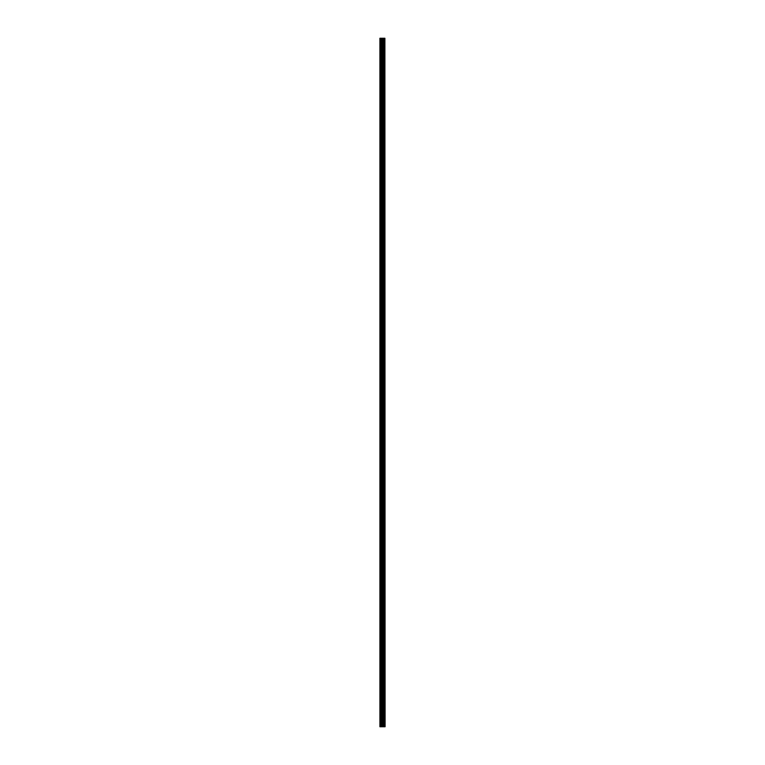 <?xml version="1.0" encoding="UTF-8"?>
<svg xmlns="http://www.w3.org/2000/svg" width="765" height="765" viewBox="0 0 765 765"><rect width="100%" height="100%" fill="white"/><g stroke="black" fill="none" stroke-linecap="round" stroke-linejoin="round"><path stroke-width="1.15" d="M384.891 726.75L384.891 38.25L385.091 726.75L384.346 726.75M381.945 726.75L384.336 726.75L384.336 38.25L379.909 38.25L379.909 726.75L381.945 726.75L381.945 38.25M383.705 38.25L383.705 726.75L383.705 38.25M384.891 38.25L384.346 38.25M383.772 726.75L383.772 38.25M383.169 726.75L383.169 38.25M382.969 726.75L382.969 38.25M382.768 726.75L382.768 38.25M380.243 726.75L380.243 38.25M379.909 726.75L379.909 38.25M384.843 726.75L384.843 38.25M384.279 726.75L384.279 38.25M383.217 726.75L383.217 38.25M382.146 726.75L382.146 38.25M381.266 726.75L381.266 38.25M381.066 726.75L381.066 38.25M384.336 726.75L384.336 38.25L384.336 726.75"/></g></svg>
